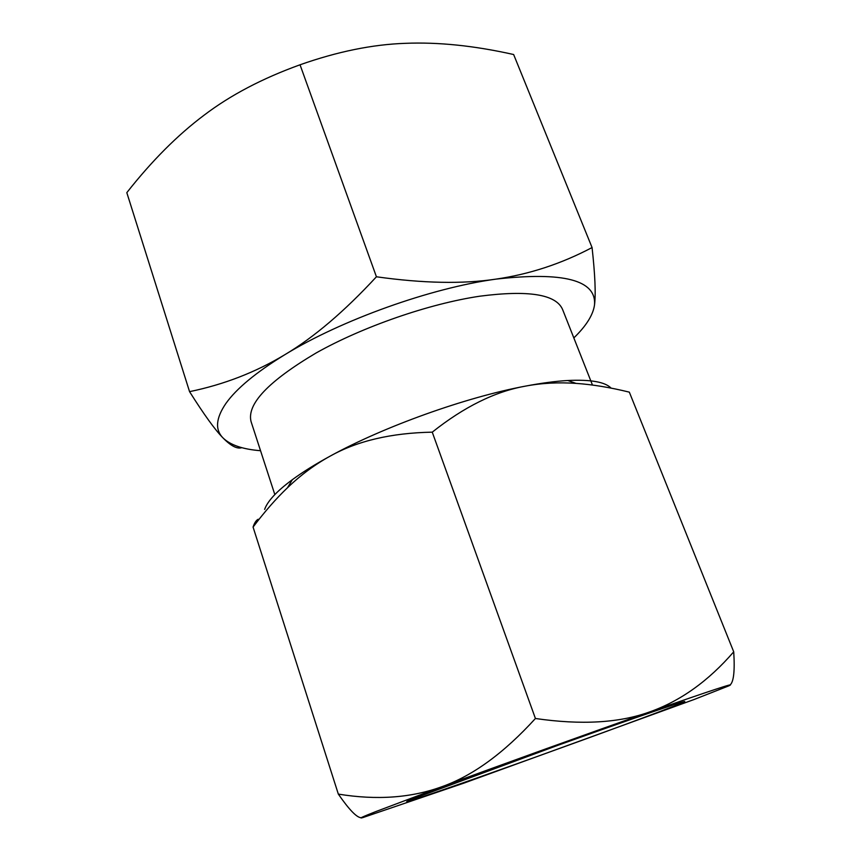<?xml version="1.0" encoding="UTF-8"?>
<svg xmlns="http://www.w3.org/2000/svg" width="861" height="861" viewBox="0 0 861 861"><rect width="100%" height="100%" fill="white"/><g stroke="black" fill="none" stroke-linecap="round" stroke-linejoin="round"><path stroke-width="1.29" d="M659.86 711.563C683.731 702.501 690.468 699.552 680.05 702.705C665.919 707.085 616.358 724.327 557.799 745.335L411.214 799.492C392.874 807.048 433.169 793.487 491.502 772.812C549.878 752.137 621.502 726.092 659.86 711.563M258.182 519.269C256.201 520.238 254.49 522.831 253.069 527.072C264.521 511.832 275.983 498.723 287.456 487.778C300.833 474.938 315.094 464.37 330.258 456.072C315.234 464.262 302.598 472.14 292.342 479.685C284.27 485.636 277.899 491.179 273.228 496.302C268.826 501.156 265.963 505.525 264.639 509.411M694.031 699.53L463.842 783.144L362.707 817.638C358.154 818.833 362.503 816.831 375.73 811.622L442.231 786.588C502.221 764.428 590.022 732.819 649.797 711.875C711.369 690.371 737.683 681.708 728.74 685.883L694.031 699.53M730.16 684.872C733.723 681.804 734.917 670.794 733.723 651.831C708.485 680.997 680.502 701.005 649.797 711.875C619.393 722.949 581.272 725.156 535.424 718.494C504.062 752.934 472.99 775.632 442.231 786.588C411.364 797.889 376.731 800.396 338.33 794.1C349.168 809.749 356.788 817.627 361.179 817.735M592.465 385.05L562.577 309.454C556.023 294.333 528.45 289.909 479.835 296.195C429.133 303.707 362.879 326.653 316.03 353.021C268.298 381.326 246.633 404.186 251.068 421.599L274.831 494.601M594.531 304.816C595.887 293.741 595.069 274.648 592.067 247.559C561.372 263.767 529.332 274.293 495.947 279.125C462.852 284.119 423.009 283.334 376.429 276.779C344.368 311.478 313.834 337.458 284.83 354.7C255.695 372.253 223.935 384.566 189.56 391.647C204.068 414.668 215.218 430.08 222.988 437.905C214.906 429.704 215.853 418.242 225.83 403.551C236.398 388.612 256.061 372.329 284.83 354.7C341.365 320.001 430.769 288.005 495.947 279.125C563.557 271.527 596.425 280.083 594.531 304.816C593.186 314.814 586.287 325.845 573.835 337.921M260.539 450.712C242.824 449.324 230.307 445.051 222.988 437.905C230.856 445.955 237.13 449.205 241.833 447.677M189.56 391.647L126.815 192.649C151.837 160.846 177.624 135.005 204.186 115.116C230.479 95.141 262.433 78.362 300.037 64.79C337.458 51.595 372.555 44.438 405.337 43.33C438.271 41.985 474.368 45.708 513.64 54.523L592.067 247.559M376.429 276.779L300.037 64.79M432.254 432.157C464.057 406.866 495.097 391.518 525.382 386.137C465.909 397.201 383.715 426.647 330.258 456.072C357.315 440.907 391.314 432.943 432.254 432.157L535.424 718.494M611.116 388.117C605.068 381.929 590.624 379.4 567.786 380.508C555.56 381.208 541.418 383.08 525.382 386.137C541.591 383.07 558.477 382.166 576.041 383.393C592.346 384.501 610.105 387.418 629.326 392.142L733.723 651.831M338.33 794.1L253.069 527.072M292.342 479.685L287.456 487.778M567.786 380.508L576.041 383.393"/></g></svg>
